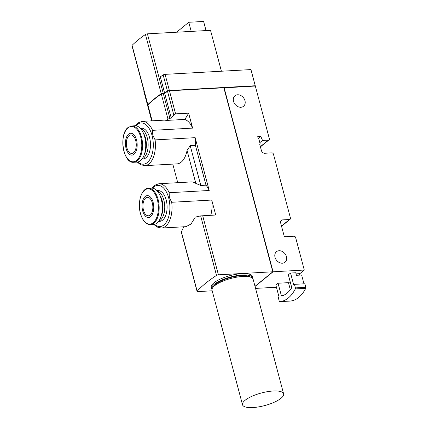 <?xml version="1.0" encoding="UTF-8"?>
<svg xmlns="http://www.w3.org/2000/svg" width="429" height="429" viewBox="0 0 429 429"><rect width="100%" height="100%" fill="white"/><g stroke="black" fill="none" stroke-linecap="round" stroke-linejoin="round"><path stroke-width="0.64" d="M290.117 301.067L279.713 301.646A46.225 24.694 -93.2 0 0 295.324 288.921A0.922 0.493 -93.2 0 0 295.393 287.897L294.455 284.352L304.858 283.773L305.802 287.317A0.922 0.493 -93.2 0 1 305.727 288.347A46.225 24.694 -93.2 0 1 290.122 301.067A0.922 0.493 -93.2 0 0 290.122 301.067A0.922 0.493 -93.2 0 0 290.117 301.067L279.719 301.646A0.922 0.493 -93.2 0 0 279.719 301.646A0.922 0.493 -93.2 0 1 279.22 301.083L278.276 297.538L279.011 296.943L275.842 285.033L278.051 283.237L281.295 295.425A0.922 0.493 -93.2 0 0 281.783 295.989A0.922 0.493 -93.2 0 0 281.848 295.978A40.991 21.9 -93.2 0 0 291.473 288.127A0.922 0.493 -93.2 0 0 291.586 287.033L288.342 274.844L290.551 273.042L295.753 272.753L296.428 275.305L301.63 275.016L303.973 283.821M290.331 289.72L288.454 282.657L278.051 283.237M299.871 275.112L299.485 273.664L296.042 273.858M255.046 286.475L273.069 271.782L304.284 270.045L295.645 237.58A1.539 1.212 -129.2 0 0 293.967 236.234L284.347 236.77L280.646 222.876A3.083 2.429 -129.2 0 1 281.301 220.345A3.083 2.429 -129.2 0 1 282.496 219.895L289.516 219.509A1.539 1.212 -129.2 0 0 290.117 219.283A1.539 1.212 -129.2 0 0 290.438 218.018L273.466 154.22A1.539 1.212 -129.2 0 0 271.788 152.874L264.763 153.266A3.083 2.429 -129.2 0 1 261.411 150.574L259.717 144.203A0.617 0.488 -129.2 0 0 260.081 143.608L258.977 139.441A0.617 0.488 -129.2 0 0 258.306 138.899L257.711 136.679L260.832 136.508L262.532 140.444L268.393 140.117A1.539 1.212 -129.2 0 0 268.988 139.892A1.539 1.212 -129.2 0 0 269.315 138.626L255.319 86.031L223.959 87.886L272.78 271.675M255.561 288.395L276.432 287.237M288.519 282.899L290.138 281.58M299.549 273.906L304.284 270.045M240.91 107.261A6.778 5.341 -129.2 0 1 234.148 102.933A6.778 5.341 -129.2 0 1 234.963 95.769A6.778 5.341 -129.2 0 1 243.393 97.646A6.778 5.341 -129.2 0 1 243.533 106.274A6.778 5.341 -129.2 0 1 240.91 107.261M282.405 263.208A6.778 5.341 -129.2 0 1 275.643 258.88A6.778 5.341 -129.2 0 1 276.458 251.71A6.778 5.341 -129.2 0 1 284.883 253.593A6.778 5.341 -129.2 0 1 285.028 262.221A6.778 5.341 -129.2 0 1 282.405 263.208M273.069 271.782L224.11 87.763M206.006 185.183L200.804 185.473L195.828 183.414A22.19 11.856 86.8 0 0 191.152 181.939L158.896 183.735A22.19 11.856 86.8 0 1 169.149 192.718L209.207 190.492L195.152 137.671A22.19 11.856 86.8 0 1 195.415 145.377L206.006 185.183A22.19 11.856 86.8 0 1 209.207 190.492M164.35 120.131L142.299 121.353A22.19 11.856 86.8 0 1 152.552 130.341L192.61 128.115L188.626 113.143A61.637 32.931 -93.2 0 1 184.684 119.423A22.19 11.856 86.8 0 1 192.61 128.115M164.35 120.136L166.919 120.41L184.684 119.423M169.149 192.718L169.38 197.554L171.691 202.273L211.749 200.048A22.19 11.856 86.8 0 1 210.752 215.294M171.691 202.273A22.19 11.856 86.8 0 1 161.358 228.046L186.014 226.673L191.039 223.997L195.286 217.106L200.67 215.889L215.733 215.02L211.749 200.048M152.552 130.341L152.783 135.178L155.094 139.897L195.152 137.671M200.804 185.473L190.213 145.662L187.044 150.413A22.19 11.856 86.8 0 1 177.016 163.873L144.761 165.664A22.19 11.856 86.8 0 0 155.094 139.897M190.213 145.662L195.415 145.377M255.003 286.315L272.812 271.793L223.847 87.779L169.455 90.803A1.539 0.472 165.1 0 0 167.541 91.382A135.602 41.49 165.1 0 0 164.682 93.302L163.251 93.383A1.539 0.472 165.1 0 0 161.293 93.989A135.602 41.49 165.1 0 0 147.908 104.907A1.539 0.472 165.1 0 0 147.791 105.169L151.952 120.817M163.251 93.383L169.863 118.232L167.991 119.155L166.919 120.41M169.863 118.232L171.294 118.152L173.793 114.886L175.59 113.867L188.626 113.143M183.923 226.362L181.306 232.094L197.077 291.398A1.539 0.472 165.1 0 0 197.828 291.602L212.189 290.803M272.812 271.793L218.415 274.817A1.539 0.472 165.1 0 0 216.506 275.397A135.602 41.49 165.1 0 0 197.168 291.162A1.539 0.472 165.1 0 0 197.077 291.398M148.289 107.057A135.602 41.49 165.1 0 0 148.203 107.148A1.539 0.472 165.1 0 0 148.112 107.384L151.689 120.833M171.294 118.152L164.682 93.302M286.148 236.669L284.288 236.561M211.653 288.776L211.272 287.36A21.262 6.505 -14.9 0 1 220.721 278.898A21.262 6.505 -14.9 0 1 241.972 273.622A21.262 6.505 -14.9 0 1 252.375 276.426L252.751 277.842A21.262 6.505 165.1 0 0 242.347 275.037A21.262 6.505 165.1 0 0 221.096 280.319A21.262 6.505 165.1 0 0 211.653 288.776A21.262 6.505 165.1 0 0 211.969 289.452M258.231 138.631L260.832 136.508M259.829 142.648L262.532 140.444M294.455 284.352L293.72 284.953L290.551 273.042M156.88 190.637L157.974 190.578A15.406 8.231 86.8 0 1 166.179 199.968A15.406 8.231 86.8 0 1 159.685 221.348L158.591 221.407M140.283 128.26L141.377 128.196A15.406 8.231 86.8 0 1 149.582 137.586A15.406 8.231 86.8 0 1 143.088 158.966L141.994 159.03M177.74 182.684L172.796 164.109M195.828 183.414L187.044 150.413M142.176 158.778A15.406 8.231 -93.2 0 0 148.107 143.254A15.406 8.231 -93.2 0 0 140.492 128.486M144.434 154.15A14.522 7.76 -93.2 0 0 143.248 132.84M133.827 162.259L136.996 162.082A18.184 9.711 -93.2 0 0 145.688 143.388A18.184 9.711 -93.2 0 0 134.979 125.772L131.81 125.949L128.126 127.467C118.495 134.148 123.187 163.942 133.827 162.259A18.184 9.711 -93.2 0 0 142.519 143.565A18.184 9.711 -93.2 0 0 131.81 125.949M128.625 134.111A10.956 5.85 -93.2 0 0 128.121 152.917A10.956 5.85 -93.2 0 0 137.173 145.538A10.956 5.85 -93.2 0 0 128.625 134.111M133.569 152.697A9.245 4.939 86.8 0 1 131.816 153.421A9.245 4.939 86.8 0 1 126.373 144.466A9.245 4.939 86.8 0 1 130.791 134.958A9.245 4.939 86.8 0 1 135.72 140.594A9.245 4.939 86.8 0 1 133.569 152.697M158.773 221.155A15.406 8.231 -93.2 0 0 164.704 205.636A15.406 8.231 -93.2 0 0 157.089 190.867M161.031 216.527A14.522 7.76 -93.2 0 0 159.845 195.216M150.423 224.64L153.593 224.464A18.184 9.711 -93.2 0 0 162.285 205.77A18.184 9.711 -93.2 0 0 151.576 188.154L148.407 188.331C141.527 188.245 137.221 202.365 140.439 213.476C142.578 220.763 145.908 224.48 150.423 224.64A18.184 9.711 -93.2 0 0 159.116 205.947A18.184 9.711 -93.2 0 0 148.407 188.331M142.675 210.827A10.956 5.85 -93.2 0 0 152.837 213.165A10.956 5.85 -93.2 0 0 148.193 195.71A10.956 5.85 -93.2 0 0 142.675 210.827M152.316 202.971A9.245 4.939 86.8 0 1 148.418 215.798A9.245 4.939 86.8 0 1 142.97 206.842A9.245 4.939 86.8 0 1 147.388 197.335A9.245 4.939 86.8 0 1 152.316 202.971M221.407 71.225L210.526 30.33L147.404 33.837L163.176 93.098L164.607 93.018A135.602 41.49 165.1 0 1 167.466 91.098A1.539 0.472 165.1 0 1 169.38 90.519L255.244 85.746L254.885 86.041L169.455 90.626A1.539 0.472 165.1 0 0 167.541 91.211A135.602 41.49 165.1 0 0 164.693 93.125L163.261 93.206A1.539 0.472 165.1 0 0 161.304 93.817A135.602 41.49 165.1 0 0 148.214 104.488A1.539 0.472 165.1 0 0 148.091 104.724M163.176 93.098A1.539 0.472 165.1 0 0 161.218 93.704A135.602 41.49 165.1 0 0 147.833 104.622A1.539 0.472 165.1 0 0 147.715 104.885A1.539 0.472 165.1 0 0 147.828 105.003M148.214 106.773A135.602 41.49 165.1 0 0 148.128 106.864A1.539 0.472 165.1 0 0 148.037 107.1A1.539 0.472 165.1 0 0 148.15 107.223M147.404 33.837A1.539 0.472 165.1 0 0 145.452 34.449A135.602 41.49 165.1 0 0 132.068 45.361A1.539 0.472 165.1 0 0 131.944 45.624L147.715 104.885M164.607 93.018L160.307 76.855A135.602 41.49 165.1 0 1 163.165 74.936A1.539 0.472 165.1 0 1 165.079 74.356L250.949 69.584L255.244 85.746M143.913 90.61A135.602 41.49 165.1 0 0 143.828 90.701A1.539 0.472 165.1 0 0 143.736 90.937L148.037 107.1M252.81 278.587A21.262 6.505 165.1 0 0 252.751 277.842M250.498 277.118A19.723 6.033 165.1 0 0 241.613 275.638A19.723 6.033 165.1 0 0 213.245 287.028M283.607 393.811L253.126 279.263A21.262 6.505 165.1 0 0 242.723 276.458A21.262 6.505 165.1 0 0 221.477 281.735A21.262 6.505 165.1 0 0 212.028 290.197L242.508 404.745A21.262 6.505 165.1 0 0 252.912 407.55A21.262 6.505 165.1 0 0 274.163 402.273A21.262 6.505 165.1 0 0 283.607 393.811A21.262 6.505 165.1 0 0 273.203 391.007A21.262 6.505 165.1 0 0 251.952 396.283A21.262 6.505 165.1 0 0 242.508 404.745M206.038 30.582L203.609 21.45L188.781 22.276L191.211 31.403M188.781 22.276L176.587 32.218M147.908 104.907L152.139 120.806M161.293 93.989L167.991 119.155M197.168 291.162L181.333 231.655M216.506 275.397L200.67 215.889M151.845 120.822L148.203 107.148M175.59 113.867L169.455 90.803M173.793 114.886L167.541 91.382M218.415 274.817L202.697 215.744M260.365 146.659L268.393 140.117M280.625 221.423L282.496 219.895M281.494 226.051L289.516 219.509M283.682 295.291L281.295 295.425M305.727 288.347L295.324 288.921M305.802 287.317L295.393 287.897M152.52 188.186A20.646 11.031 86.8 0 1 168.683 197.93A20.646 11.031 86.8 0 1 166.945 221.064A20.646 11.031 86.8 0 1 154.531 224.324M135.923 125.81A20.646 11.031 86.8 0 1 152.081 135.548A20.646 11.031 86.8 0 1 150.348 158.687A20.646 11.031 86.8 0 1 137.929 161.947M127.981 127.874A17.675 9.443 -93.2 0 0 127.166 158.221A17.675 9.443 -93.2 0 0 141.774 146.31A17.675 9.443 -93.2 0 0 127.981 127.874M140.471 213.39A17.675 9.443 -93.2 0 0 156.864 217.154A17.675 9.443 -93.2 0 0 149.372 188.991A17.675 9.443 -93.2 0 0 140.471 213.39M145.452 34.449L161.218 93.704M167.466 91.098L163.165 74.936M169.38 90.519L165.079 74.356M132.068 45.361L147.833 104.622M148.128 106.864L143.828 90.701M260.424 146.874L268.988 139.892M281.547 226.265L290.117 219.283M158.896 183.735L154.681 185.258L151.834 188.143M153.85 224.442L157.041 227.021L161.358 228.046M142.299 121.353L138.084 122.876L135.237 125.767M137.253 162.065L140.444 164.639L144.761 165.664"/></g></svg>
